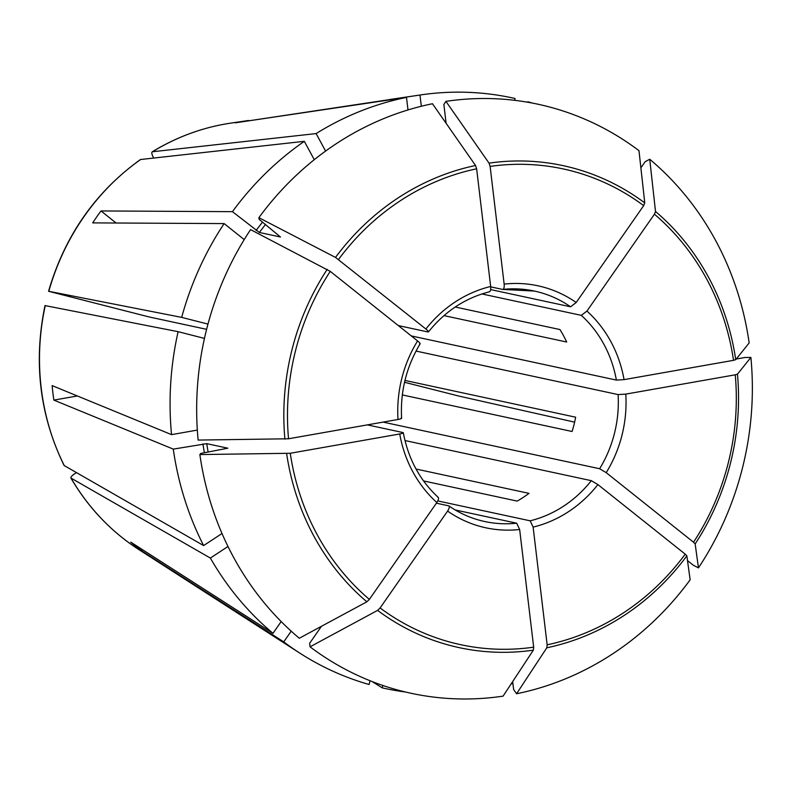 <?xml version="1.0" encoding="UTF-8"?>
<svg xmlns="http://www.w3.org/2000/svg" width="791" height="791" viewBox="0 0 791 791"><rect width="100%" height="100%" fill="white"/><g stroke="black" fill="none" stroke-linecap="round" stroke-linejoin="round"><path stroke-width="1.19" d="M736.243 359.025L744.964 357.483L750.886 357.423A301.282 276.712 -77.8 0 1 698.463 567.879L695.16 543.931L693.539 542.231L606.213 472.662L599.627 468.737L383.081 422.107M750.886 357.423L737.459 374.153L735.254 374.815L625.78 394.116L618.097 394.58L416.026 351.066M516.572 693.756L546.818 647.789L547.154 644.803L533.124 527.113A123.782 113.686 102.2 0 0 597.907 484.586L685.233 554.165L686.855 555.865L690.148 579.803A301.282 276.712 -77.8 0 1 516.572 693.756L513.626 689.534L512.677 681.565M48.587 291.286L149.143 316.954L206.609 329.333M310.052 646.82L377.604 610.385L380.115 607.953L447.597 511.085A123.782 113.686 102.2 0 0 519.647 529.495L533.678 647.176L533.342 650.162L503.096 696.129A301.282 276.712 -77.8 0 1 310.052 646.82L309.657 643.251L321.472 626.294M199.866 454.568L290.267 453.273L399.742 433.972A123.782 113.686 102.2 0 0 436.85 502.522L369.367 599.39L366.856 601.813L299.295 638.248A301.282 276.712 -77.8 0 1 199.866 454.568L200.785 453.421L227.857 448.2L206.777 443.662L173.278 449.12L53.867 400.108L77.35 395.965M197.335 430.086L171.548 434.635L52.137 385.613A237.053 217.713 102.2 0 0 53.867 400.108M399.742 433.972C402.807 433.369 403.845 432.885 402.856 432.529L367.36 424.886M404.972 380.441L575.65 417.193A117.879 108.268 -77.8 0 1 572.091 431.49L402.332 394.936M416.026 469.033L528.991 493.357A117.879 108.268 -77.8 0 1 517.195 501.099L423.551 480.928M248.73 120.835L419.981 95.019A302.073 277.443 -77.8 0 1 420.248 94.979A302.073 277.443 -77.8 0 1 515.089 98.499L514.634 100.319M446.114 123.317L443.87 104.501L445.936 101.367L489.026 163.124L490.113 166.417L504.144 284.107C504.401 287.538 503.877 289.308 502.562 289.417L490.707 286.866M421.316 106.261L419.981 95.019M248.69 120.469A237.053 217.713 102.2 0 0 247.445 120.647A237.053 217.713 102.2 0 0 235.214 122.842L406.495 97.402L407.998 109.939M76.371 472.662L74.502 473.888C71.467 475.994 70.34 477.448 71.111 478.248A230.695 211.879 -77.8 0 0 138.751 549.508L300.036 653.257A302.073 277.443 -77.8 0 0 369.1 684.502L370.04 680.735M640.878 167.821L645.12 161.73L649.727 159.248L655.512 211.474L654.434 214.213L586.942 311.071L581.336 315.362L481.917 293.955M70.883 478.021L210.366 558.06L227.986 546.492M649.727 159.248A301.282 276.712 -77.8 0 1 749.166 342.928L735.729 359.658L733.524 360.33L624.05 379.631L616.377 380.085L411.3 335.928M414.266 336.57L412.497 336.887M140.343 159.624L140.66 159.505A230.695 211.879 -77.8 0 0 48.824 291.315L181.673 317.379L207.974 324.092M597.907 484.586L591.312 480.671L404.972 440.538M370.336 425.518L369.14 424.569M153.691 158.052L153.345 157.419C151.664 154.087 151.368 152.208 152.445 151.763L316.123 133.58L325.585 151.071M152.169 151.862L152.445 151.763A230.695 211.879 -77.8 0 1 230.557 123.159L247.445 120.647M533.124 527.113L530.148 520.814L437.799 500.93M455.23 307.007L559.929 329.55A117.879 108.268 -77.8 0 1 566.692 342.028L443.978 315.609M291.197 631.178L283.742 641.887L141.51 550.704L142.311 549.557M447.597 511.085C449.426 508.198 449.782 506.448 448.645 505.815L436.385 503.175M519.647 529.495L516.671 523.197A117.879 108.268 102.2 0 1 484.804 521.546C471.901 518.748 459.937 513.547 448.932 505.933L448.645 505.815M281.171 621.568L272.984 633.324L130.752 542.142A237.053 217.713 102.2 0 0 141.51 550.704M258.875 217.693L335.513 257.431A246.535 226.424 -77.8 0 1 475.549 165.507L432.459 103.74A301.282 276.712 -77.8 0 0 258.875 217.693L259.102 219.325L280.479 237.013L259.389 232.475L232.435 211.662A302.073 277.443 -77.8 0 1 304.327 141.322L314.274 159.693M445.936 101.367A301.282 276.712 -77.8 0 1 638.98 150.676L644.764 202.911L643.676 205.64L576.194 302.508L570.588 306.799L490.647 289.585M417.579 340.931A123.782 113.686 102.2 0 0 398.011 419.477L288.537 438.778L198.136 440.073A301.282 276.712 -77.8 0 1 250.569 229.617L330.252 271.362L417.579 340.931C419.991 342.948 420.674 343.927 419.606 343.877M335.513 257.431L425.884 329.007C428.307 331.024 428.979 332.002 427.921 331.953L398.288 325.566M475.549 165.507L476.637 168.799L490.667 286.48C490.924 289.911 490.4 291.691 489.085 291.8M405.595 692.036A302.073 277.443 -77.8 0 1 382.211 687.854L382.804 685.461M698.463 567.879L693.232 565.17L687.508 560.611M272.984 633.324A302.073 277.443 -77.8 0 1 210.366 558.06M171.548 434.635A302.073 277.443 -77.8 0 1 178.113 331.676L204.454 338.41M512.904 683.473A302.073 277.443 -77.8 0 1 511.075 684.007M244.221 239.594L224.13 223.586L92.685 222.884A237.053 217.713 102.2 0 1 100.991 210.95L116.119 223.003M181.673 317.379A302.073 277.443 -77.8 0 1 224.13 223.586M300.036 653.257A302.073 277.443 -77.8 0 1 283.742 641.887M316.123 133.58A302.073 277.443 -77.8 0 1 406.495 97.402M44.998 305.603C33.311 362.031 39.679 415.334 64.101 465.504L203.613 545.582A302.073 277.443 -77.8 0 1 173.278 449.12M203.613 545.582L222.004 533.51M526.648 102.049L528.2 101.851A302.073 277.443 -77.8 0 1 532.412 103.087M45.018 305.583L178.113 331.676M436.85 502.522C438.679 499.635 439.025 497.875 437.898 497.252M516.671 523.197L455.22 509.958M398.011 419.477C401.077 418.874 402.125 418.399 401.136 418.034M428.415 331.884L427.921 331.953M372.086 681.545L382.211 687.854M232.435 211.662L100.991 210.95M140.66 159.505L304.327 141.322M404.537 382.28L459.225 396.153L574.612 422.137M737.459 374.153A246.535 226.424 -77.8 0 1 695.16 543.931M259.389 232.475A266.705 244.963 -77.8 0 1 265.529 224.446M208.142 452.126A266.705 244.963 -77.8 0 1 206.777 443.662M686.855 555.865A246.535 226.424 -77.8 0 1 546.818 647.789M685.233 554.165A243.341 223.497 -77.8 0 1 547.154 644.803M533.342 650.162A246.535 226.424 -77.8 0 1 377.604 610.385M533.678 647.176A243.341 223.497 -77.8 0 1 380.115 607.953M366.856 601.813A246.535 226.424 -77.8 0 1 286.639 453.629M369.367 599.39A243.341 223.497 -77.8 0 1 290.267 453.273M284.908 439.143A246.535 226.424 -77.8 0 1 327.207 269.355M288.537 438.778A243.341 223.497 -77.8 0 1 330.252 271.362M338.558 259.438A243.341 223.497 -77.8 0 1 476.637 168.799M489.026 163.124A246.535 226.424 -77.8 0 1 644.764 202.911M490.113 166.417A243.341 223.497 -77.8 0 1 643.676 205.64M576.194 302.508A123.782 113.686 102.2 0 0 504.144 284.107M735.254 374.815A243.341 223.497 -77.8 0 1 693.539 542.231M655.512 211.474A246.535 226.424 -77.8 0 1 735.729 359.658M654.434 214.213A243.341 223.497 -77.8 0 1 733.524 360.33M320.256 628.034A269.662 247.662 -77.8 0 1 319.317 627.451M204.385 452.788A269.662 247.662 -77.8 0 1 202.941 443.889M256.096 230.517A269.662 247.662 -77.8 0 1 262.563 222.073M624.05 379.631A123.782 113.686 102.2 0 0 586.942 311.071M616.377 380.085A117.879 108.268 102.2 0 0 581.336 315.362M606.213 472.662A123.782 113.686 102.2 0 0 625.78 394.116M599.627 468.737A117.879 108.268 102.2 0 0 618.097 394.58M530.148 520.814A117.879 108.268 102.2 0 0 591.312 480.671M570.588 306.799A117.879 108.268 102.2 0 0 534.429 291.068A117.879 108.268 102.2 0 0 503.046 289.368M490.667 286.48A123.782 113.686 102.2 0 0 425.884 329.007M64.358 465.77A230.695 211.879 -77.8 0 1 45.255 305.613M438.313 497.47C419.883 480.414 408.215 458.829 403.311 432.717M420.179 343.759C406.376 366.678 400.187 391.545 401.601 418.35M428.415 331.943C444.957 311.328 465.316 297.94 489.491 291.79M502.819 289.437L534.429 291.068M138.751 549.508C110.869 531.443 88.246 507.624 70.883 478.041M48.567 291.256C64.714 235.955 95.296 192.075 140.323 159.624M389.281 99.577L420.248 94.979M152.179 151.842C176.739 136.892 202.862 127.331 230.557 123.159"/></g></svg>
